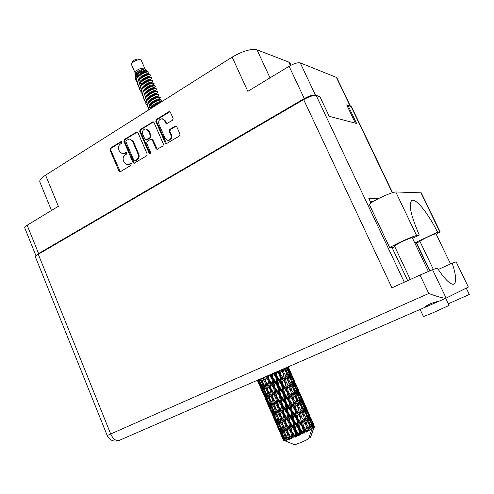 <?xml version="1.0" encoding="UTF-8"?>
<svg xmlns="http://www.w3.org/2000/svg" width="494" height="494" viewBox="0 0 494 494"><rect width="100%" height="100%" fill="white"/><g stroke="black" fill="none" stroke-linecap="round" stroke-linejoin="round"><path stroke-width="0.74" d="M168.102 140.395L170.09 140.012C171.727 138.771 172.202 137.116 171.517 135.047L170.825 134.955C171.517 137.023 171.041 138.678 169.399 139.925L167.719 140.345L165.144 138.413L158.901 124.142C158.197 120.944 159.272 119.147 162.137 118.751L164.545 120.647L165.589 123.025L166.503 123.735L172.56 120.252L173.098 118.387L170.405 112.286L169.522 111.582L168.806 111.743L156.345 119.517L155.82 121.37L165.286 143.025L166.256 143.754L179.483 135.967L180.026 134.102L176.753 126.686L175.827 125.97L175.148 126.131L169.751 129.434L169.22 131.293L170.825 134.955M150.244 153.653L150.608 152.374L146.662 143.272L147.175 141.445L150.651 139.308L151.269 139.154L152.214 139.87L156.03 148.638L157.006 149.361L162.909 145.996L163.44 144.149L153.986 122.506L153.084 121.802L140.203 129.582L139.691 131.41L149.151 153.257L150.244 153.653M147.181 153.992L137.894 132.528L136.98 131.824L124.383 139.45L123.883 141.253L133.028 162.569L134.016 163.292L146.669 155.82L147.181 153.992M120.369 144.038L121.746 143.18L121.45 141.426L121.042 141.531L110.452 148.132L109.964 149.923L118.968 171.085L119.968 171.807L120.474 171.659L131.176 165.187L130.836 163.421L127.378 164.842L124.222 162.538L123.463 160.766C122.679 158.352 123.21 156.437 125.062 155.011L126.452 154.159L126.137 152.399L122.58 153.844L119.529 151.559L118.776 149.793C117.992 147.391 118.523 145.477 120.369 144.038M36.019 255.892L24.743 227.864C24.533 227.24 25.336 226.363 27.164 225.227L58.366 206.294L45.578 175.148L232.155 57.119C242.727 50.981 251.014 48.554 257.016 49.832L270.027 77.867M319.161 96.46L315.394 95.002C312.968 94.669 309.256 95.861 304.273 98.59L38.581 253.558L36.037 255.873M232.155 57.119L247.84 91.328L289.113 66.282C294.035 63.504 297.746 62.374 300.241 62.886L336.698 77.509M290.398 65.548L288.755 62.053L257.016 49.832M288.755 62.053L290.064 63.189M51.493 210.463L39.878 182.051C39.273 180.322 41.169 178.025 45.578 175.148M319.457 96.287L319.606 96.602M350.462 106.327L346.702 104.895L355.427 123.179M122.994 153.875L125.093 153.418L124.358 153.356M126.526 152.541L125.093 153.418M127.761 164.873L129.798 164.416L129.07 164.366M131.237 163.551L129.798 164.416M121.845 141.58L111.206 148.206L110.712 149.991L120.283 171.751M137.388 131.947L125.118 139.53L124.618 141.34L134.331 163.248M126.205 140.407L125.853 141.673L133.893 160.396L134.578 160.902L136.443 159.902C138.326 158.469 138.87 156.536 138.073 154.103L132.54 141.272L129.576 138.999L126.205 140.407M135.226 160.951L135.683 160.853L134.961 160.797M129.897 139.036L133.269 141.352L138.795 154.165C139.586 156.598 139.042 158.525 137.165 159.957L135.683 160.853M150.164 153.696L140.413 131.509L140.926 129.681L153.128 122.074L152.418 121.962M153.48 121.932L153.128 122.074M151.38 139.166L152.924 139.956L157.308 149.33M148.274 130.805L145.829 128.909C143.069 129.348 142.044 131.12 142.741 134.232L144.903 139.209L145.841 139.925L149.923 137.635L150.448 135.794L148.274 130.805L148.984 130.904L146.101 128.946M146.446 140L147.163 139.858L146.452 139.771M148.984 130.904L151.152 135.887L150.633 137.721L147.163 139.858M162.415 118.801L165.243 120.758L166.805 123.722M176.216 126.087L170.442 129.533L169.911 131.392L171.517 135.047M169.905 111.712L157.049 119.628L156.524 121.481L166.552 143.729M412.552 238.275L419.289 235.07L416.59 235.502C413.614 236.231 407.964 238.54 399.64 242.431C393.212 245.53 389.945 247.371 389.852 247.945L393.378 247.383L394.786 246.71M416.59 235.502L395.75 191.956C392.613 192.296 386.956 194.463 378.774 198.465C372.476 201.719 369.37 203.806 369.444 204.732L389.84 247.914M466.225 288.138L469.3 294.492L448.286 303.804M445.662 298.314L449.071 305.44L433.201 312.665L423.481 316.605L420.098 309.442M444.026 299.031L119.011 440.487C115.787 441.093 113.009 438.925 110.687 433.985L428.78 293.492C437.505 296.74 443.235 298.302 445.983 298.178L468.349 287.082L456.153 261.876L452.164 263.191L438.264 269.477M410.298 279.481L394.385 245.858L400.844 242.221C407.272 239.238 411.076 237.725 412.268 237.682L412.28 237.707M433.361 269.428L419.82 241.14L425.89 237.812C431.608 235.169 434.967 233.816 435.974 233.755L435.98 233.773M423.988 307.762L439.203 301.124C432.176 302.637 427.156 304.817 424.155 307.676L420.141 309.435M446.076 298.148L439.666 300.932M456.153 261.876L468.349 287.082M392.285 192.716L351.092 106.525L348.066 105.568L347.245 106.037M351.092 106.525L351.549 106.883M38.297 254.268L110.687 433.985L107.217 435.529L35.463 257.053C35.259 256.442 36.204 255.509 38.297 254.268L303.649 99.597C309.287 96.509 313.48 95.157 316.216 95.533L319.927 96.701L329.189 116.294L356.625 123.494L348.066 105.568M407.698 280.66L392.082 247.63M370.975 202.978L368.82 198.415L378.812 198.446M428.78 293.492L420.017 275.072L391.921 287.817L303.649 99.597M370.358 201.676L372.982 201.651M420.017 275.072L432.534 269.699L446.131 298.123M452.164 263.191C456.308 275.738 456.789 282.747 453.609 284.229C450.188 284.624 444.773 279.252 437.357 268.1L432.534 269.699M414.929 243.258L420.061 241.646M395.75 191.956L421.265 192.851M414.775 242.931L437.573 232.174L440.117 231.834L436.221 234.267M437.573 232.174C428.409 213.84 416.609 198.773 412.157 200.298C408.106 203.022 410.483 214.612 419.289 235.07M135.3 160.958L134.578 160.902M138.369 59.126L138.271 59.095C135.844 59.052 133.93 59.922 132.534 61.694L131.645 63.572M141.272 60.398L140.457 59.786C136.677 59.725 133.701 61.077 131.521 63.831L131.509 64.64L135.072 72.791M146.675 71.661L147.008 70.512L144.118 68.116C139.679 68.277 136.665 69.796 135.072 72.68L135.066 75.329M147.008 70.512L146.422 70.29C143.556 69.716 134.51 75.032 135.06 78.138L136.585 73.927L143.655 69.16L139.401 70.414C136.634 72.143 135.189 73.841 135.066 75.52L135.233 76.175M136.116 79.114L135.128 77.762M135.06 78.138L135.733 79.435M148.231 72.001L146.224 71.908L147.904 71.655L148.935 72.278L148.231 72.001C144.711 71.531 134.214 78.2 136.208 81.417L137.178 82.393M146.014 73.983L144.131 74.718M138.938 75.514L137.727 75.378L139.08 75.384M138.011 80.726C138.024 77.15 147.607 72.476 147.996 73.964L147.873 74.452L148.768 73.476L148.935 72.278M159.815 102.882C156.184 104.03 153.06 106 150.435 108.797L150.404 108.834M158.321 103.833L151.516 108.13M146.224 71.908C142.834 72.846 139.833 74.668 137.215 77.367L136.165 81.319M150.281 74.872L149.305 74.446C145.829 74.699 142.198 76.619 138.406 80.213L137.381 84.11M149.768 76.484L150.411 75.174L149.46 74.798C145.952 74.347 135.442 81.01 137.425 84.202L138.406 85.184M151.504 77.657L150.534 77.243C147.039 77.515 143.396 79.454 139.604 83.06L138.604 86.901M151.016 79.231L151.639 77.959L150.689 77.589C147.187 77.163 136.671 83.826 138.641 86.993L139.629 87.969M152.732 80.442L151.763 80.04C148.249 80.337 144.594 82.294 140.802 85.907L139.821 89.698M152.257 81.985L152.862 80.744L151.917 80.386C148.428 79.991 137.9 86.648 139.864 89.791L140.864 90.766M153.961 83.233L152.998 82.838C149.46 83.159 145.798 85.129 142 88.759L141.043 92.495M153.504 84.746L154.091 83.535L153.152 83.19C149.67 82.813 139.135 89.47 141.086 92.588L142.093 93.557M155.19 86.024L154.233 85.641C150.676 85.987 147.002 87.975 143.198 91.612L142.266 95.293M154.746 87.506L155.32 86.333L154.387 85.993C150.917 85.641 140.364 92.292 142.309 95.391L143.322 96.361M156.419 88.821L155.468 88.451C151.893 88.815 148.206 90.822 144.402 94.471L143.495 98.102M155.993 90.272L156.555 89.13L155.622 88.803C152.158 88.475 141.599 95.12 143.532 98.195L144.557 99.164M157.654 91.618L156.703 91.26C153.109 91.649 149.41 93.669 145.607 97.33L144.606 100.646L145.792 101.968M144.674 100.776L145.878 101.721M157.24 93.045L157.784 91.927L156.857 91.612C153.406 91.31 142.84 97.948 144.761 100.998M158.883 94.422L157.938 94.076C154.326 94.484 150.621 96.521 146.811 100.189L145.946 103.721M158.488 95.817L159.019 94.731L158.092 94.428C154.653 94.15 144.075 100.782 145.989 103.808L147.033 104.777M160.118 97.225L159.179 96.892C155.548 97.324 151.825 99.38 148.015 103.055L147.175 106.531M159.735 98.596L160.254 97.54L159.334 97.244C155.9 96.991 145.316 103.623 147.218 106.624L148.268 107.587M161.359 100.035L160.42 99.708C156.771 100.165 153.035 102.239 149.225 105.926L148.293 109.088L148.75 109.884M160.988 101.375L161.495 100.35L160.575 100.06C157.148 99.837 146.551 106.463 148.447 109.44M138.851 80.232L139.357 80.226M139.456 82.634L139.956 82.652M148.842 80.263L150.25 79.386M149.966 80.034L150.472 79.682M140.697 85.406L141.222 85.425M149.867 83.128L151.454 82.171M151.127 82.838L151.701 82.449M143.174 90.964L143.766 90.97M151.609 89.019L153.856 87.753M153.449 88.463L154.153 87.994M144.415 93.743L145.045 93.749M154.591 91.285L155.382 90.773M155.733 94.119L156.61 93.551M146.909 99.313L147.595 99.313M151.504 98.689L157.444 96.157M156.857 96.96L157.839 96.336M159.068 99.133L159.062 99.121C158.735 97.781 148.774 102.808 149.046 106.161M159.056 102.684L160.297 101.925C159.988 100.628 150.157 105.562 150.281 108.915M150.658 107.692L151.417 107.68M312.288 425.025L313.61 427.403L313.171 427.705L312.288 425.025L311.177 423.494M304.693 407.828L307.762 413.416L309.911 419.647L306.718 414.077L304.693 407.828L303.588 406.309M297.141 390.735L300.21 396.312L302.328 402.48L299.142 396.923L297.141 390.735L296.036 389.223M289.638 373.754L292.707 379.33L294.795 385.419L291.621 379.886L289.638 373.754L288.539 372.248M286.946 367.394L287.31 368.475L286.748 367.48M313.011 422.901L311.504 419.486M313.814 427.742L310.775 436.542L314.487 426.631L313.307 424.204L314.487 426.631L314.203 427.434L314.561 426.47M313.869 427.823L314.332 426.81M310.775 436.542L310.43 437.48L308.775 438.122M261.462 389.772L263.79 395.132M257.362 380.269L261.487 389.834L257.325 380.287M257.578 380.176L258.035 381.343L257.491 380.213M258.597 382.09L258.035 381.343M261.727 390.149L261.487 389.834M268.816 406.686L271.163 412.082M265.334 398.701L268.853 406.76L265.334 398.701M262.678 392.471L260.326 386.611L263.148 392.341L265.389 398.25L262.678 392.471M258.115 379.942L260.079 383.628L262.166 389.636L257.849 380.059M258.77 379.658L259.171 380.893L258.547 379.756M260.252 382.381L259.171 380.893M260.079 383.628L260.579 383.412M263.018 390.779L262.166 389.636M260.159 385.684L260.326 386.611M263.148 392.341L263.506 392.193L261.474 386.185L264.636 391.798L266.569 397.88L263.512 392.217M265.963 399.01L265.389 398.25M263.716 394.718L263.777 395.101M269.094 407.081L268.853 406.76M272.719 415.676L276.257 423.79L272.713 415.676M270.051 409.421L267.699 403.561L270.551 409.347L272.799 415.281L270.051 409.421M266.667 400.875L264.469 394.928L267.482 400.628L269.57 406.642L266.667 400.875M259.807 379.207L261.999 382.844L263.79 389.013L260.585 383.424L259.331 379.411M260.869 378.744L261.215 380.034L260.517 378.898M262.678 382.195L261.215 380.034M261.999 382.844L262.765 382.51L261.684 378.385M265.08 390.853L263.79 389.013M261.116 384.369L261.474 386.185M264.636 391.798L265.278 391.52M267.655 399.387L266.569 397.88M264.216 393.539L264.469 394.928M267.482 400.628L267.983 400.412M270.422 407.791L269.57 406.642M267.538 402.635L267.699 403.561M270.551 409.347L270.91 409.199M273.373 416.047L272.799 415.281M271.089 411.675L271.157 412.064M276.22 423.704L283.42 440.24L284.371 440.623L283.575 440.296L282.587 437.783L283.809 440.308L284.89 440.654L284.149 440.278L281.549 435.097L279.351 429.132L282.42 434.955L284.254 440.265L285.285 440.599L284.711 440.179L283.852 437.591L285.217 440.061L286.421 440.339L282.957 434.825L281.067 428.681L284.451 434.38L286.026 439.845L287.094 440.148L286.026 436.962L287.52 439.382L288.78 439.611L285.254 434.121L283.624 427.816L287.28 433.405L288.644 438.999L289.688 439.296L288.965 435.936L290.565 438.308L291.824 438.511L288.298 433.022L286.866 426.581L290.725 432.077L291.935 437.783L292.911 438.092L293.066 437.338L292.491 434.566L294.165 436.9L295.356 437.116L295.363 436.406L291.892 431.602L290.589 425.062L294.566 430.49L295.69 436.276L296.554 436.616L296.919 435.757L296.375 432.948L298.08 435.257L299.142 435.504L299.327 434.714L295.801 429.953L294.548 423.358L298.549 428.743L299.66 434.566L300.371 434.961L300.902 434.01L300.358 431.188L302.056 433.485L302.939 433.794L303.267 432.923L299.778 428.181L298.475 421.58L302.408 426.958L303.588 432.775L304.119 433.238L304.761 432.213L304.174 429.403L306.49 432.089L306.922 431.157L303.544 426.408L302.118 419.844L305.885 425.248L307.54 431.565L308.237 430.49L307.577 427.705L309.565 430.509L310.053 429.533L306.86 424.747L305.23 418.264L308.762 423.729L310.417 430.046L311.103 428.959L310.337 426.217L311.961 429.138L308.509 438.845C304.409 441.241 295.042 445.038 294.307 444.612L294.257 444.594M276.504 424.118L276.257 423.79M314.073 427.051L311.319 422.179L309.127 415.973L312.029 421.623L314.073 427.051M313.567 427.322L313.986 427.119M312.597 427.977L313.171 427.705M312.622 428.057L309.51 423.309L307.614 416.948L310.85 422.494L312.622 428.057M311.807 428.459L312.461 428.162M277.474 426.489L275.121 420.622L277.999 426.476L280.252 432.417L277.474 426.489M274.084 417.936L271.885 411.971L274.93 417.739L277.017 423.753L274.084 417.936M270.928 409.248L268.89 403.215L272.071 408.878L274.016 414.985L270.928 409.248M267.995 400.449L266.105 394.329L269.434 399.918L271.231 406.093L267.995 400.449M265.284 391.544L263.53 385.351L266.988 390.853L268.65 397.09L265.284 391.544M262.339 378.101L264.716 381.695L266.266 388.006L262.765 382.523M263.74 377.496L264.043 378.824L263.283 377.694M311.794 428.557L311.103 428.959M309.145 430.021L308.237 430.49M305.829 431.7L304.761 432.213M303.588 432.775L303.267 432.923M302.056 433.485L300.902 434.01M299.66 434.566L299.327 434.714M298.08 435.257L296.919 435.757M295.69 436.276L295.363 436.406M294.165 436.9L293.066 437.338M290.565 438.308L289.608 438.66M287.52 439.382L286.761 439.623M285.217 440.061L284.711 440.179M283.42 440.24L278.517 428.755M264.716 381.695L265.581 381.312L263.209 377.725M265.556 376.706L268.075 380.25L269.434 386.666L264.043 378.824M266.988 390.853L267.859 390.47L267.421 389.785M272.188 398.819L273.738 405.148L270.218 399.609L268.588 393.341L272.188 398.819L273.052 398.436L267.859 390.47L266.371 384.159L270.07 389.568L271.509 395.935L266.266 388.006M262.938 382.794L263.53 385.351M270.125 399.276L268.65 397.09M265.636 392.137L266.105 394.329M269.434 399.918L270.206 399.578M272.527 407.939L271.231 406.093M268.526 401.394L268.89 403.215M272.071 408.878L272.719 408.6M275.115 416.504L274.016 414.985M271.626 410.57L271.885 411.971M274.93 417.739L275.436 417.529M277.875 424.92L277.017 423.753M274.954 419.69L275.121 420.622M277.999 426.476L278.363 426.328M280.833 433.189L280.252 432.417M278.388 426.396L276.35 420.351L279.561 426.081L281.506 432.201L278.388 426.396M275.454 417.584L273.559 411.446L276.918 417.097L278.715 423.284L275.454 417.584M272.731 408.643L270.984 402.449L274.466 408.001L276.134 414.268L272.731 408.643M265.71 381.269L264.765 377.046M267.205 375.99L267.476 377.342L266.674 376.218M268.075 380.25L268.872 379.892L266.383 376.348M269.255 375.094L271.848 378.608L273.096 385.092L269.218 379.756L268.872 379.892L267.476 377.342M270.07 389.568L270.91 389.192L265.581 381.312L266.371 384.159M271.15 389.111L269.81 382.683L273.676 388.031L274.973 394.484L269.434 386.666M273.188 398.411L271.768 392.02L275.572 397.417L276.943 403.857L271.509 395.935M268.223 391.859L268.588 393.341M274.466 408.001L275.337 407.612L275.034 407.136M275.368 407.649L273.855 401.307L277.579 406.766L279.03 413.163L273.738 405.148M270.385 399.881L270.984 402.449M277.622 416.467L276.134 414.268M273.083 409.236L273.559 411.446M276.918 417.097L277.696 416.757M280.024 425.149L278.715 423.284M275.985 418.529L276.35 420.351M279.561 426.081L280.215 425.803M282.611 433.732L281.506 432.201M279.091 427.724L279.351 429.132M282.42 434.955L282.932 434.745M282.42 436.85L282.587 437.783M280.234 425.871L278.48 419.653L281.994 425.266L283.667 431.552L280.234 425.871M277.714 416.813L276.078 410.52L279.709 416.059L281.259 422.395L277.714 416.813M269.218 379.756L268.372 375.477M271.033 374.322L271.286 375.675L270.465 374.569M271.848 378.608L272.534 378.293L269.977 374.779M273.182 373.384L275.788 376.873L277.017 383.375L273.071 378.071L272.534 378.293L271.286 375.675M273.676 388.031L274.429 387.685L268.872 379.892L269.81 382.683M274.874 387.512L273.627 381.016L277.572 386.327L278.801 392.829L274.874 387.512L274.429 387.685L273.096 385.092M275.572 397.417L276.374 397.046L270.91 389.192L271.768 392.02M276.726 396.929L275.442 390.451L279.369 395.793L280.629 402.301L276.726 396.929L276.374 397.046L274.973 394.484M277.579 406.766L278.412 406.377L273.052 398.436L273.855 401.307M278.665 406.315L277.325 399.868L281.209 405.253L282.519 411.749L276.943 403.857M279.709 416.059L280.573 415.67L275.337 407.612L276.078 410.52M280.722 415.664L279.295 409.242L283.124 414.694L284.495 421.147L279.03 413.163M281.994 425.266L282.698 424.612M282.908 424.933L281.389 418.566L285.137 424.08L286.594 430.502L281.259 422.395M277.875 417.072L278.48 419.653M285.162 433.757L283.667 431.552M280.586 426.458L281.067 428.681M284.451 434.38L285.236 434.041M283.488 435.757L283.852 437.591M273.071 378.071L272.262 373.785M274.979 372.606L275.232 373.933L274.417 372.846M275.788 376.873L276.319 376.626L273.762 373.131M277.091 371.686L279.635 375.162L280.925 381.634L277.011 376.329L276.319 376.626L275.232 373.933M277.572 386.327L278.19 386.036L272.534 378.293L273.627 381.016M278.807 385.783L277.572 379.275L281.506 384.585L282.759 391.087L278.807 385.783L278.19 386.036L277.017 383.375M279.369 395.793L280.055 395.466L274.429 387.685L275.442 390.451M280.598 395.256L279.369 388.735L283.321 394.051L284.569 400.591L280.598 395.256L280.055 395.466L278.801 392.829M281.209 405.253L281.957 404.895L276.374 397.046L277.325 399.868M282.414 404.734L281.166 398.22L285.124 403.555L286.372 410.113L282.414 404.734L281.957 404.895L280.629 402.301M283.124 414.694L283.927 414.318L278.412 406.377L279.295 409.242M284.285 414.213L282.988 407.698L286.946 413.089L288.212 419.622L284.285 414.213L283.927 414.318L282.519 411.749M285.137 424.08L285.977 423.685L280.573 415.67L281.389 418.566M286.236 423.642L284.884 417.164L288.799 422.592L290.114 429.125L284.495 421.147M287.28 433.405L288.138 433.01L282.864 424.877L283.624 427.816M288.298 433.022L286.594 430.502M285.415 434.368L286.026 436.962M277.011 376.329L276.189 372.075M278.77 370.951L279.036 372.241L278.264 371.173M279.635 375.162L279.968 374.995L277.486 371.513M280.709 370.105L283.13 373.581L284.575 379.985L280.771 374.65L279.968 374.995L279.036 372.241M281.506 384.585L281.938 384.369L276.319 376.626L277.572 379.275M282.698 384.048L281.382 377.577L285.205 382.906L286.569 389.365L282.698 384.048L281.938 384.369L280.925 381.634M283.321 394.051L283.852 393.786L278.19 386.036L279.369 388.735M284.55 393.502L283.278 386.987L287.175 392.316L288.484 398.837L284.55 393.502L283.852 393.786L282.759 391.087M285.124 403.555L285.736 403.252L280.055 395.466L281.166 398.22M286.366 403.011L285.124 396.472L289.064 401.795L290.336 408.359L286.366 403.011L285.736 403.252L284.569 400.591M286.946 413.089L287.625 412.749L281.957 404.895L282.988 407.698M288.181 412.552L286.934 405.988L290.91 411.348L292.164 417.918L288.181 412.552L287.625 412.749L286.372 410.113M288.799 422.592L289.546 422.228L283.927 414.318L284.884 417.164M290.009 422.086L288.743 415.528L292.732 420.907L293.992 427.501L290.009 422.086L289.546 422.228L288.212 419.622M290.725 432.077L291.522 431.688L285.977 423.685L286.866 426.581M291.892 431.602L291.522 431.688L290.114 429.125M291.824 438.511L288.138 433.01L288.965 435.936M280.771 374.65L279.888 370.469M282.173 369.475L282.463 370.704L281.747 369.66M283.13 373.581L280.895 370.031M283.809 368.759L286.051 372.248L287.712 378.54L284.118 373.137L283.253 373.513L282.463 370.704M285.205 382.906L279.968 374.995L281.382 377.577M286.279 382.418L284.803 376.02L288.44 381.411L289.984 387.778L286.279 382.418L285.439 382.782L284.575 379.985M287.175 392.316L287.508 392.131L281.938 384.369L283.278 386.987M288.317 391.791L286.921 385.332L290.67 390.692L292.127 397.151L288.317 391.791L287.508 392.131L286.569 389.365M289.064 401.795L289.496 401.566L283.852 393.786L285.124 396.472M290.262 401.252L288.934 394.743L292.769 400.091L294.152 406.611L290.262 401.252L289.496 401.566L288.484 398.837M290.91 411.348L291.435 411.064L285.736 403.252L286.934 405.988M292.139 410.792L290.855 404.222L294.77 409.582L296.091 416.139L292.139 410.792L291.435 411.064L290.336 408.359M292.732 420.907L293.337 420.592L287.625 412.749L288.743 415.528M293.973 420.357L292.714 413.774L296.684 419.134L297.968 425.742L293.973 420.357L293.337 420.592L292.164 417.918M294.566 430.49L295.245 430.138L289.546 422.228L290.589 425.062M295.801 429.953L295.245 430.138L293.992 427.501M295.356 437.116L291.522 431.688L292.491 434.566M284.118 373.137L283.118 369.061M284.952 368.265L285.279 369.419L284.637 368.401M285.884 371.982L285.279 369.419M288.44 381.411L284.803 376.02M289.317 380.998L287.619 374.718L290.991 380.195L292.788 386.438L289.317 380.998L288.447 381.38L287.712 378.54M290.67 390.692L286.921 385.332M291.651 390.229L290.058 383.863L293.578 389.297L295.258 395.645L291.651 390.229L290.787 390.606L289.984 387.778M292.769 400.091L287.508 392.131L288.934 394.743M293.837 399.584L292.349 393.144L295.986 398.541L297.561 404.975L293.837 399.584L292.991 399.942L292.127 397.151M294.77 409.582L295.091 409.384L289.496 401.566L290.855 404.222M295.906 409.051L294.492 402.524L298.252 407.921L299.728 414.417L295.906 409.051L295.091 409.384L294.152 406.611M296.684 419.134L297.104 418.887L291.435 411.064L292.714 413.774M297.876 418.579L296.53 412.015L300.383 417.393L301.785 423.969L297.876 418.579L297.104 418.887L296.091 416.139M298.549 428.743L299.061 428.446L293.337 420.592L294.548 423.358M299.778 428.181L299.061 428.446L297.968 425.742M299.142 435.504L295.245 430.138L296.375 432.948M286.18 367.727L288.212 371.235L290.145 377.385L286.816 371.896L285.668 367.95M287.681 370.302L287.31 368.475M286.816 371.896L286.045 372.235M290.626 379.602L290.145 377.385M286.131 372.538L287.619 374.718M289.521 383.048L290.058 383.863M293.399 389.019L292.788 386.438M295.986 398.541L292.349 393.144M296.863 398.108L295.14 391.779L298.524 397.256L300.346 403.573L296.863 398.108L295.992 398.491L295.258 395.645M298.252 407.921L294.492 402.524M299.234 407.439L297.616 401.005L301.149 406.463L302.847 412.861L299.234 407.439L298.364 407.809L297.561 404.975M300.383 417.393L295.091 409.384L296.53 412.015M301.451 416.868L299.938 410.372L303.594 415.787L305.187 422.29L301.451 416.868L300.599 417.226L299.728 414.417M302.408 426.958L302.723 426.736L297.104 418.887L298.475 421.58M303.544 426.408L302.723 426.736L301.785 423.969M302.939 433.794L299.061 428.446L300.358 431.188M294.331 388.92L292.485 382.689L295.715 388.21L297.666 394.422L294.331 388.92L293.553 389.266M287.681 367.073L291.719 376.589L288.712 370.994L287.391 367.203M288.039 366.919L288.44 367.925L287.959 366.956M288.607 368.876L288.44 367.925M288.712 370.994L288.206 371.222M291.991 378.015L291.719 376.589M291.621 379.886L290.978 380.176M295.165 387.265L294.795 385.419M291.182 380.843L292.485 382.689M298.154 396.651L297.666 394.422M293.652 389.581L295.14 391.779M297.209 400.387L297.616 401.005M300.963 406.173L300.346 403.573M303.594 415.787L299.938 410.372M304.458 415.337L302.717 408.946L306.107 414.435L307.953 420.814L304.458 415.337L303.588 415.72L302.847 412.861M305.885 425.248L302.118 419.844M306.86 424.747L305.99 425.118L305.187 422.29M306.49 432.089L302.723 426.736L304.174 429.403M301.896 406.062L300.025 399.757L303.26 405.302L305.236 411.564L301.896 406.062L301.118 406.414M296.202 387.951L294.054 381.868L296.95 387.506L299.216 393.551L296.202 387.951L295.696 388.179M293.053 379.145L290.756 373.18L295.887 384.789L293.053 379.145L292.689 379.306M290.546 372.081L288.181 366.857M288.23 366.838L289.064 368.728M292.429 376.632L292.355 376.212M290.169 372.408L290.756 373.18M296.067 385.752L295.887 384.789M293.195 380.72L294.054 381.868M299.488 394.984L299.216 393.551M299.142 396.923L298.5 397.219M302.705 404.339L302.328 402.48M298.709 397.898L300.025 399.757M305.73 413.818L305.236 411.564M301.223 406.735L302.717 408.946M304.959 417.856L305.23 418.264M308.577 423.432L307.953 420.814M309.565 430.509L307.577 427.705M303.736 405.012L301.562 398.862L304.471 404.512L306.755 410.613L303.736 405.012L303.23 405.253M300.543 396.102L298.228 390.081L303.39 401.764L300.543 396.102L300.185 396.268M297.987 388.92L296.493 385.536M294.906 381.967L292.121 375.662M294.418 381.127L294.677 381.467M299.889 393.514L299.815 393.088M297.641 389.309L298.228 390.081M303.569 402.74L303.39 401.764M300.698 397.707L301.562 398.862M307.033 412.064L306.755 410.613M306.718 414.077L306.07 414.38M310.294 421.518L309.911 419.647M306.292 415.071L307.614 416.948M309.51 423.309L308.719 423.661M308.836 423.994L310.337 426.217M308.089 413.175L305.743 407.087L310.942 418.85L308.089 413.175L307.731 413.355M305.477 405.858L303.977 402.462M302.371 398.868L299.574 392.526M301.89 398.034L302.149 398.374M307.398 410.502L307.317 410.069M305.156 406.315L305.743 407.087M311.121 419.832L310.942 418.85M308.256 414.806L309.127 415.973M311.319 422.179L310.812 422.426M309.892 415.88L307.07 409.483M309.417 415.065L309.676 415.398M312.721 423.426L313.307 424.204M139.401 70.414C136.937 72.112 135.659 73.773 135.572 75.397M135.906 76.329L137.338 77.225M139.444 82.665L139.833 82.788M140.222 82.881L141.253 83.004M150.293 80.034L151.411 78.799M150.46 79.559L150.448 79.528C150.071 78.077 140.401 82.831 140.45 86.357M152.918 85.141L152.905 85.11C152.541 83.69 142.791 88.519 142.902 92.001M144.378 93.829L144.841 93.959M155.153 91.236L155.363 90.705C155.011 89.315 145.18 94.224 145.353 97.658M156.999 97.324L157.827 96.311C157.493 94.953 147.576 99.942 147.811 103.326M150.33 105.241L150.701 105.278M160.013 102.493L160.303 101.931L160.525 102.437M143.655 69.16L137.147 73.31M135.875 75.965L135.998 76.65M148.904 74.452L147.823 74.452C145.378 74.569 142.581 76.119 139.444 79.089L139.16 79.398M139.783 83.375L142.896 83.671M151.43 80.04L150.318 80.034C147.867 80.158 145.045 81.732 141.846 84.758L141.537 85.104M144.365 89.26L145.458 89.21M153.961 85.647L152.819 85.635C150.361 85.758 147.508 87.358 144.254 90.439L143.921 90.816M156.499 91.267L155.314 91.242C152.856 91.371 149.978 93.002 146.675 96.132L146.31 96.54M159.043 96.892L157.821 96.867C155.363 96.997 152.455 98.652 149.095 101.838L148.929 102.06M149.799 105.784L153.22 105.877M160.414 102.505L160.328 102.499C157.87 102.635 154.937 104.32 151.528 107.556L151.349 107.791M146.662 71.661L146.774 71.179C146.378 69.679 136.832 74.316 136.795 77.91M149.237 76.774L149.225 76.743C148.836 75.273 139.215 79.991 139.234 83.535M140.679 85.45L141.08 85.579M151.51 82.825L151.677 82.319C151.306 80.88 141.599 85.672 141.673 89.179M143.143 91.032L143.587 91.162M153.937 88.426L154.134 87.907C153.776 86.499 143.982 91.371 144.125 94.829M149.003 96.836L150.571 96.571M156.839 94.058L156.598 93.508C156.252 92.131 146.378 97.083 146.582 100.492M150.577 107.846L151.152 107.982M147.515 71.661L146.576 71.661C144.137 71.778 141.358 73.316 138.24 76.261L137.974 76.551M140.586 80.936L141.624 80.905M150.17 77.243L149.071 77.243C146.619 77.36 143.81 78.923 140.642 81.924L140.345 82.251M152.695 82.844L151.565 82.831C149.114 82.955 146.273 84.542 143.05 87.599L142.723 87.957M155.233 88.457L154.066 88.438C151.609 88.562 148.743 90.18 145.464 93.286L145.113 93.675M148.163 97.614L149.324 97.534M157.771 94.076L156.567 94.051C154.109 94.181 151.213 95.824 147.885 98.985L147.508 99.405M160.315 99.714L159.074 99.683C156.617 99.813 153.696 101.486 150.312 104.697L149.91 105.148M149.478 106.161L149.46 107.445M150.38 108.353L150.695 108.489M307.54 431.565L303.365 414.886M304.119 433.238L295.708 397.423M300.371 434.961L292.991 399.942L288.101 380.071M296.554 436.616L287.508 392.131L282.247 369.438M292.911 438.092L279.067 370.821M289.688 439.296L283.927 414.318L275.467 372.39M283.365 426.791L278.412 406.377L271.694 374.032M275.763 409.26L267.983 375.65M267.859 390.47L264.593 377.126M27.164 225.227L38.581 253.558M304.273 98.59L289.113 66.282M300.241 62.886L315.394 95.002M350.036 105.951L336.266 77.12M126.476 152.572L125.742 152.504M131.194 163.576L130.465 163.526M119.709 171.128L118.968 171.085M110.712 149.991L109.964 149.923M111.206 148.206L110.452 148.132M121.777 141.611L121.042 141.531M133.757 162.619L133.028 162.569M124.618 141.34L123.883 141.253M125.118 139.53L124.383 139.45M137.085 132.077L136.356 131.978M137.165 159.957L136.443 159.902M138.795 154.165L138.073 154.103M133.269 141.352L132.54 141.272M140.926 129.681L140.203 129.582M156.734 148.706L156.03 148.638M152.924 139.956L152.214 139.87M149.861 153.319L149.151 153.257M140.413 131.509L139.691 131.41M150.633 137.721L149.923 137.635M151.152 135.887L150.448 135.794M166.287 123.136L165.589 123.025M165.243 120.758L164.545 120.647M169.911 131.392L169.22 131.293M170.442 129.533L169.751 129.434M175.833 126.236L175.148 126.131M165.984 143.106L165.286 143.025M156.524 121.481L155.82 121.37M157.049 119.628L156.345 119.517M169.498 111.866L168.806 111.743M429.632 270.854L416.306 242.98M316.216 95.533L404.308 282.198M439.802 231.816L420.876 192.691M168.411 140.432L167.719 140.345M123.321 153.906L122.58 153.844M128.107 164.891L127.378 164.842M146.557 140.012L145.841 139.925M289.997 63.041L291.022 65.22M336.673 77.447L350.419 106.216M412.268 237.682L428.366 271.391M435.974 233.755L450.534 263.932M107.217 435.529C109.748 440.426 113.682 442.081 119.011 440.487L424.155 307.676M445.983 298.178L439.203 301.124M429.873 270.755L416.566 242.906M392.539 192.641L351.524 106.828M440.117 231.834L421.246 192.808M411.508 200.62L412.157 200.298M150.256 74.822L150.411 75.174M151.485 77.607L151.639 77.959M152.708 80.398L152.862 80.744M153.937 83.19L154.091 83.535M155.172 85.981L155.32 86.333M156.4 88.778L156.555 89.13M157.635 91.575L157.784 91.927M158.864 94.379L159.019 94.731M160.099 97.188L160.254 97.54M161.34 99.998L161.495 100.35M294.307 444.612L283.927 440.444M288.237 366.851L291.392 373.989M295.659 383.647L298.839 390.84M303.137 400.566L306.336 407.797M310.664 417.597L313.881 424.871M141.253 60.342L144.853 68.53M138.363 59.126L140.469 59.786M153.881 84.326L152.992 85.314M156.363 89.859L155.283 91.075M158.852 95.404L157.759 96.645M161.347 100.967L160.241 102.227M147.996 73.964L148.212 74.452M150.448 79.528L150.67 80.04M152.905 85.11L153.134 85.641M155.363 90.705L155.604 91.248M157.827 96.311L158.074 96.873M149.095 101.838L148.706 102.277M151.528 107.556L151.115 108.025M150.17 76.045L149.324 76.971M152.646 81.559L151.572 82.745M155.122 87.092L154.042 88.29M157.605 92.631L156.672 93.681M160.099 98.183L159.136 99.282M146.774 71.179L146.99 71.661M149.225 76.743L149.441 77.243M151.677 82.319L151.905 82.838M154.134 87.907L154.418 88.562M159.062 99.121L159.315 99.689"/></g></svg>
